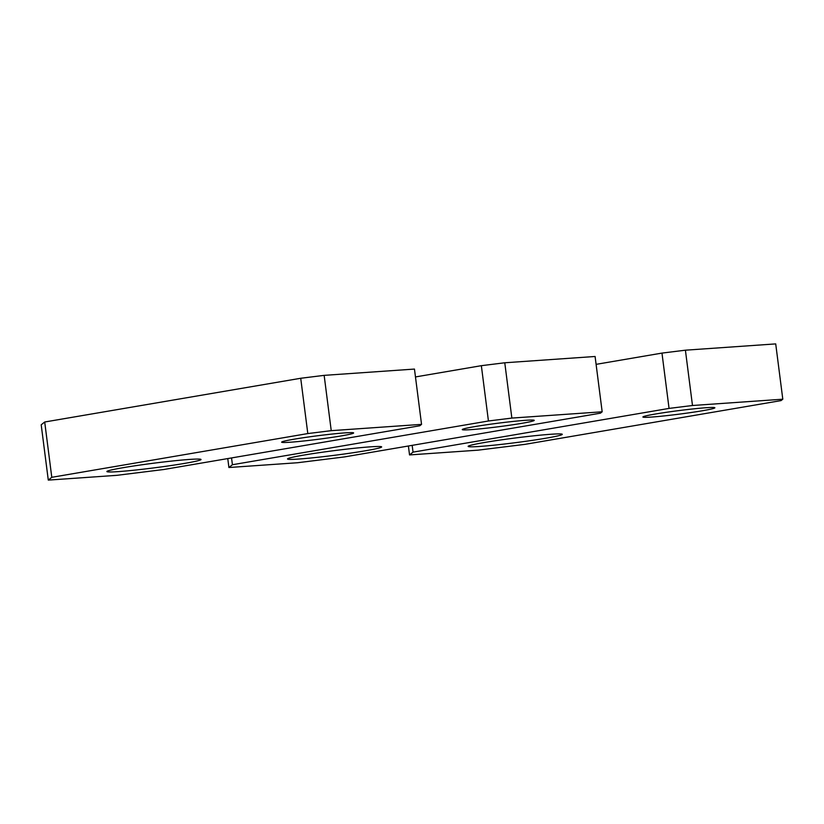 <?xml version="1.0" encoding="UTF-8"?>
<svg xmlns="http://www.w3.org/2000/svg" width="824" height="824" viewBox="0 0 824 824"><rect width="100%" height="100%" fill="white"/><g stroke="black" fill="none" stroke-linecap="round" stroke-linejoin="round"><path stroke-width="1.24" d="M228.907 467.517L232.419 464.726L488.436 420.992L511.858 418.077L602.169 411.794L600.418 413.185L344.411 456.929L297.546 462.738L228.907 467.517L227.764 458.577M602.169 411.794L595.093 356.483L504.772 362.776L511.858 418.077M488.436 420.992L481.35 365.681L504.772 362.776M415.471 376.939L481.35 365.681M232.419 464.726L231.544 457.928M365.289 450.8A47.452 2.338 172.7 0 0 381.646 446.907A47.452 2.338 172.7 0 0 354.062 448.308A47.452 2.338 172.7 0 0 303.871 455.075A47.452 2.338 172.7 0 0 287.514 458.968A47.452 2.338 172.7 0 0 315.087 457.567A47.452 2.338 172.7 0 0 365.289 450.8M521.736 423.34A36.287 1.782 172.7 0 0 534.251 420.364A36.287 1.782 172.7 0 0 513.167 421.435A36.287 1.782 172.7 0 0 474.779 426.605A36.287 1.782 172.7 0 0 462.264 429.582A36.287 1.782 172.7 0 0 483.358 428.521A36.287 1.782 172.7 0 0 521.736 423.34M409.538 454.93L413.04 452.139L669.057 408.405L692.49 405.501L782.8 399.207L781.049 400.598L525.032 444.342L478.178 450.151L409.538 454.93L408.395 445.99M782.8 399.207L775.714 343.896L685.403 350.19L692.49 405.501M669.057 408.405L661.971 353.094L685.403 350.19M596.092 364.352L661.971 353.094M413.04 452.139L412.175 445.341M545.91 438.214A47.452 2.338 172.7 0 0 562.277 434.32A47.452 2.338 172.7 0 0 534.694 435.721A47.452 2.338 172.7 0 0 484.502 442.488A47.452 2.338 172.7 0 0 468.135 446.381A47.452 2.338 172.7 0 0 495.718 444.991A47.452 2.338 172.7 0 0 545.91 438.214M702.367 410.754A36.287 1.782 172.7 0 0 714.882 407.777A36.287 1.782 172.7 0 0 693.787 408.848A36.287 1.782 172.7 0 0 655.41 414.029A36.287 1.782 172.7 0 0 642.895 416.996A36.287 1.782 172.7 0 0 663.979 415.935A36.287 1.782 172.7 0 0 702.367 410.754M163.78 469.505L116.926 475.324L48.286 480.104L41.2 424.793L44.702 422.001L300.719 378.267L324.151 375.363L414.462 369.07L421.548 424.37L419.797 425.771L163.78 469.505M48.286 480.104L51.788 477.312L307.805 433.568L331.238 430.664L324.151 375.363M331.238 430.664L421.548 424.37M307.805 433.568L300.719 378.267M51.788 477.312L44.702 422.001M184.658 463.387A47.452 2.338 172.7 0 0 201.025 459.493A47.452 2.338 172.7 0 0 173.442 460.884A47.452 2.338 172.7 0 0 123.25 467.661A47.452 2.338 172.7 0 0 106.883 471.555A47.452 2.338 172.7 0 0 134.467 470.154A47.452 2.338 172.7 0 0 184.658 463.387M341.115 435.927A36.287 1.782 172.7 0 0 353.63 432.95A36.287 1.782 172.7 0 0 332.536 434.011A36.287 1.782 172.7 0 0 294.147 439.192A36.287 1.782 172.7 0 0 281.643 442.169A36.287 1.782 172.7 0 0 302.727 441.098A36.287 1.782 172.7 0 0 341.115 435.927"/></g></svg>
